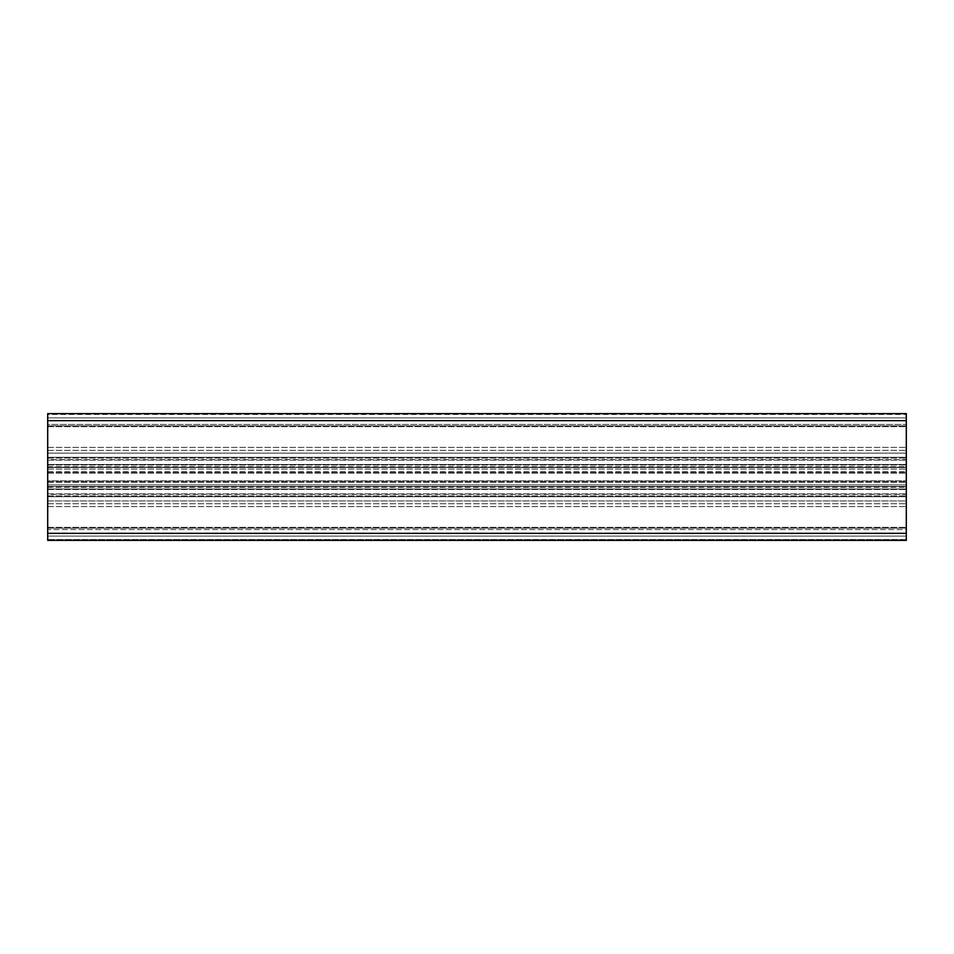 <?xml version="1.0" encoding="UTF-8"?>
<svg xmlns="http://www.w3.org/2000/svg" width="954" height="954" viewBox="0 0 954 954"><rect width="100%" height="100%" fill="white"/><g stroke="black" fill="none" stroke-linecap="round" stroke-linejoin="round"><path stroke-width="0.72" stroke-dasharray="4.77 3.58" d="M47.7 417.924L906.3 417.924L906.3 453.15L906.3 417.924L47.7 417.924L47.7 420.738L47.7 417.924L906.3 417.924L47.7 417.924L47.7 453.15L906.3 453.15L906.3 450.336L906.3 453.15L47.7 453.15L47.7 417.924M47.7 464.479L47.7 457.276L906.3 457.276L906.3 496.724L906.3 413.619L906.3 459.637L906.3 457.276L47.7 457.276L47.7 496.724L906.3 496.724L906.3 528.134L906.3 494.363L906.3 496.724L47.7 496.724L47.7 464.479L47.7 496.724L906.3 496.724L47.7 496.724L47.7 457.276L906.3 457.276L47.7 457.276L47.7 464.479L906.3 464.479L47.7 464.479M47.7 453.15L906.3 453.15L47.7 453.15L47.7 450.336L47.7 453.15M47.7 533.262L47.7 503.76L47.7 536.076L906.3 536.076L906.3 503.76L906.3 536.076L906.3 533.262L906.3 536.076L47.7 536.076L47.7 533.262L47.7 536.076L906.3 536.076L47.7 536.076L47.7 500.945L906.3 500.945L906.3 533.262L906.3 500.945L47.7 500.945L47.7 533.262L906.3 533.262L47.7 533.262M47.7 500.945L906.3 500.945L47.7 500.945L47.7 503.76L47.7 500.945M47.7 471.67L47.7 469.07L47.7 473.112L47.7 471.67L906.3 471.67L906.3 469.07L906.3 473.112L906.3 471.67L47.7 471.67M906.3 480.888L906.3 473.112L906.3 482.33L906.3 480.888L47.7 480.888L47.7 473.112L47.7 482.33L47.7 480.888L906.3 480.888M47.7 484.93L47.7 482.33L47.7 486.838L47.7 484.93L906.3 484.93L906.3 482.33L906.3 486.838L906.3 484.93L47.7 484.93M47.7 488.985L47.7 486.48L47.7 488.985L906.3 488.985L906.3 486.838L906.3 489.402L906.3 486.48L906.3 488.985L47.7 488.985M47.7 486.564L47.7 487.255L47.7 486.564L906.3 486.48L906.3 487.255L906.3 486.564L47.7 486.564M906.3 467.162L906.3 464.598L906.3 467.52L906.3 464.598L906.3 467.186L47.7 467.162L47.7 469.07L47.7 464.598L47.7 467.52L47.7 464.598L47.7 467.186L906.3 467.162M47.7 467.436L47.7 466.744L47.7 467.436L906.3 467.52L906.3 466.744L906.3 467.436L47.7 467.436M47.7 528.134L906.3 528.134L906.3 529.542L906.3 528.134L47.7 528.134L47.7 496.724L906.3 496.724L47.7 496.724L906.3 496.724L47.7 496.724L47.7 528.134L906.3 528.134L47.7 528.134L47.7 529.542L47.7 528.134M47.7 494.363L47.7 496.724L47.7 494.363L906.3 494.363M47.7 539.535L47.7 529.542L906.3 529.542L906.3 539.535L906.3 529.542L47.7 529.542L47.7 540.381L47.7 539.535L906.3 539.535L906.3 540.381L906.3 539.535L47.7 539.535M47.7 420.666L47.7 540.381L906.3 540.381L906.3 413.619L47.7 413.619L47.7 414.465L47.7 413.619L906.3 413.619L47.7 413.619L47.7 420.666L906.3 420.666M47.7 414.465L47.7 425.866L47.7 424.458L906.3 424.458L47.7 424.458L47.7 414.465L906.3 414.465L47.7 414.465M47.7 425.866L906.3 425.866L47.7 425.866L47.7 457.276L906.3 457.276L47.7 457.276L906.3 457.276L47.7 457.276L47.7 425.866L906.3 425.866L47.7 425.866M47.7 459.637L47.7 457.276L47.7 459.637L906.3 459.637M47.7 540.381L906.3 540.381L47.7 540.381M47.7 420.738L906.3 420.738L47.7 420.738M47.7 450.336L906.3 450.336L47.7 450.336M47.7 458.111L906.3 458.111L47.7 458.111M47.7 472.647L906.3 472.647L47.7 472.647M47.7 481.341L906.3 481.341L47.7 481.341M47.7 489.497L906.3 489.497L47.7 489.497M47.7 495.889L906.3 495.889L47.7 495.889M47.7 493.898L906.3 493.898L47.7 493.898M47.7 460.102L906.3 460.102L47.7 460.102M47.7 503.76L906.3 503.76L47.7 503.76M47.7 469.07L906.3 469.07L47.7 469.07M47.7 473.112L906.3 473.112L47.7 473.112M47.7 482.33L906.3 482.33L47.7 482.33M47.7 486.838L906.3 486.814L47.7 486.838M47.7 489.068L906.3 489.068L47.7 489.068M47.7 465.015L906.3 465.015L47.7 465.015M47.7 464.932L906.3 464.932L47.7 464.932M47.7 527.288L906.3 527.288L47.7 527.288M47.7 506.574L906.3 506.574L47.7 506.574M47.7 426.712L906.3 426.712L47.7 426.712M47.7 447.426L906.3 447.426L47.7 447.426M47.7 533.334L906.3 533.334M47.7 489.402L906.3 489.402L47.7 489.402M47.7 486.48L906.3 486.48L47.7 486.48M47.7 487.255L906.3 487.255M47.7 464.598L906.3 464.598L47.7 464.598M47.7 467.52L906.3 467.52L47.7 467.52M47.7 466.744L906.3 466.744"/><path stroke-width="1.43" d="M47.7 540.381L906.3 540.381L906.3 413.619L47.7 413.619L47.7 540.381M47.7 533.334L906.3 533.334M47.7 420.666L906.3 420.666"/></g></svg>
